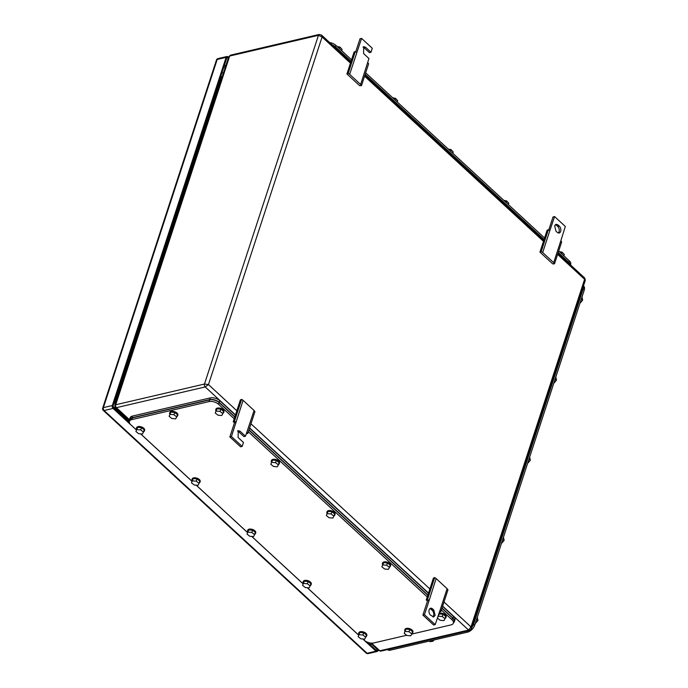 <?xml version="1.0" encoding="UTF-8"?>
<svg xmlns="http://www.w3.org/2000/svg" width="688" height="688" viewBox="0 0 688 688"><rect width="100%" height="100%" fill="white"/><g stroke="black" fill="none" stroke-linecap="round" stroke-linejoin="round"><path stroke-width="1.03" d="M585.325 280.24L584.611 279.311L584.748 278.038L585.325 280.24L471.435 628.694L471.005 626.906L468.588 630.062A2.107 1.35 76.9 0 0 469.62 630.414L471.435 628.694M371.503 643.117L379.81 650.788A2.107 1.35 76.9 0 0 380.842 651.14L378.546 650.495L379.81 650.788L468.588 630.062L442.642 606.119M350.794 62.075L321.563 35.088L322.087 36.971L318.458 35.312L204.474 384.042A2.107 1.35 76.9 0 0 205.196 386.931L116.418 407.657L129.456 419.689M350.45 63.15L322.087 36.971L208.473 384.566L204.474 384.042L115.696 404.768A2.107 1.35 76.9 0 0 116.418 407.657L115.352 407.545L114.784 405.335L115.696 404.768L229.68 56.029L318.458 35.312A2.107 1.35 76.9 0 1 319.258 34.443L230.48 55.169A2.107 1.35 76.9 0 0 229.68 56.029L228.674 56.88L114.784 405.335M236.835 410.745L208.473 384.566L205.196 386.931L235.485 414.89M114.991 404.699L114.939 401.852L220.943 77.538L222.405 76.067M222.31 76.351L220.943 77.538M114.939 401.852L115.73 401.663L221.734 77.357M115.73 401.663L115.541 403.022M254.078 410.495L243.088 400.347L231.435 436.536L242.159 446.435L243.457 442.461L238.1 437.508L238.237 430.619L240.138 431.264L245.504 436.209L254.078 410.495L254.938 411.63L247.792 433.492L246.932 432.356M243.088 400.347L241.643 399.35L234.496 421.219L235.941 422.217M242.159 446.435L240.585 446.804L229.861 436.906L234.496 422.707L233.215 421.821L240.361 399.96L241.643 399.35M234.496 422.707L236.079 422.337M233.215 421.821L234.496 421.219M229.861 436.906L231.435 436.536M245.504 436.209L243.922 436.579L238.564 431.634A3.87 2.477 76.9 0 0 237.498 431.015M246.356 433.586L247.792 433.492M349.65 74.33L360.641 84.478L368.949 58.514L363.591 53.561L363.728 46.672L365.629 47.317L370.995 52.262L372.294 48.289L361.57 38.39L349.65 74.33L348.197 73.341L346.924 73.943L359.686 85.725L361.492 85.613L368.639 63.743L367.788 62.608M360.641 84.478L361.492 85.613M370.995 52.262L369.422 52.632L364.055 47.687A3.87 2.477 76.9 0 0 362.989 47.059M355.748 51.746L359.996 38.76L361.57 38.39M346.924 73.943L354.071 52.073L355.343 51.471L356.797 52.469M348.197 73.341L355.343 51.471M429.149 609.809A3.87 2.477 76.9 0 0 430.49 615.106L433.672 616.938L435.151 615.347L433.818 610.05L432.528 608.863A3.87 2.477 76.9 0 0 430.628 608.218A3.87 2.477 76.9 0 0 429.149 609.809M429.114 600.529L424.47 614.728L435.194 624.627L433.621 624.996L422.896 615.098L427.532 600.899L429.114 600.529L436.123 578.539L434.678 577.542L427.532 599.411L428.977 600.4M432.838 616.912A3.87 2.477 76.9 0 0 433.578 615.717A3.87 2.477 76.9 0 0 432.245 610.411L433.818 610.05M429.888 608.605A3.87 2.477 76.9 0 1 430.955 609.224L432.245 610.411M439.391 611.778L440.827 611.684L439.967 610.548L447.114 588.679L436.123 578.539M435.194 624.627L439.967 610.548M422.896 615.098L424.47 614.728M434.678 577.542L433.397 578.144L426.25 600.013L427.532 600.899M447.114 588.679L447.974 589.814L440.827 611.684M426.25 600.013L427.532 599.411M558.02 224.907L556.128 224.271L554.64 225.853L555.981 231.159L557.271 232.346A3.87 2.477 76.9 0 0 559.172 232.991A3.87 2.477 76.9 0 0 560.651 231.4A3.87 2.477 76.9 0 0 559.31 226.094L558.02 224.907L556.446 225.277L557.736 226.464L559.31 226.094M558.329 232.965A3.87 2.477 76.9 0 0 559.069 231.77A3.87 2.477 76.9 0 0 557.736 226.464M539.951 252.126L547.106 230.265L548.379 229.663L549.832 230.652L542.686 252.522L541.232 251.524L539.951 252.126L552.722 263.917L554.528 263.805L561.675 241.935L560.823 240.8L553.677 262.67L554.528 263.805M548.783 229.938L553.032 216.944L554.605 216.582L549.832 230.652M556.446 225.277A3.87 2.477 76.9 0 0 555.379 224.658M542.686 252.522L553.677 262.67M554.605 216.582L565.33 226.481L560.823 240.8M541.232 251.524L548.379 229.663M226.12 57.371L217.193 59.46L103.389 407.623L112.325 405.542L226.12 57.371A2.107 1.35 76.9 0 1 226.928 56.511A2.107 1.35 76.9 0 1 227.969 56.855L228.519 57.362M112.325 405.542A2.107 1.35 76.9 0 0 113.056 408.431L104.12 410.512A2.107 1.35 -103.1 0 1 103.389 407.623A2.107 1.109 -161.9 0 0 102.675 408.156A2.107 2.107 0 0 0 103.252 410.366A2.107 1.178 -47.3 0 0 104.12 410.512L367.082 653.247L376.009 651.166L362.817 638.989M358.611 635.11L307.261 587.707M303.064 583.828L251.713 536.425M247.508 532.546L196.157 485.152M191.961 481.273L140.61 433.87M136.413 429.991L113.056 408.431M376.009 651.166A2.107 1.35 76.9 0 0 377.05 651.519A2.107 1.35 76.9 0 0 377.85 650.65L378.056 650.04M228.235 58.222L227.685 57.706A1.058 0.679 76.9 0 0 226.765 57.964L112.97 406.135A1.058 0.679 76.9 0 0 113.331 407.58L129.344 422.363M377.411 649.446L376.25 650.28M367.53 642.231L376.284 650.315A1.058 0.679 76.9 0 0 377.213 650.057M223.273 73.401L223.161 73.306A3.517 2.253 76.9 0 0 221.949 72.696M113.047 405.877A3.517 2.253 76.9 0 0 114.01 407.27L129.396 421.469M387.413 649.601L387.464 649.653A7.035 3.922 -47.3 0 0 390.38 650.16L467.599 632.134A7.035 3.922 -47.3 0 0 474.703 625.229L584.232 290.13A7.035 3.922 -47.3 0 0 583.751 286.191L583.544 285.993M471.856 627.396A7.035 3.922 -47.3 0 0 473.585 624.265L583.304 288.59A7.035 3.922 -47.3 0 0 583.501 285.821M388.247 649.412A7.035 3.922 -47.3 0 0 388.737 649.317L466.481 631.171A7.035 3.922 -47.3 0 0 466.989 631.025M476.672 619.217L477.979 620.421L475.339 623.5M477.979 620.421L477.283 617.342M502.842 539.134L504.149 540.338L501.518 543.417M504.149 540.338L503.461 537.259M529.02 459.051L530.328 460.255L527.687 463.334M530.328 460.255L529.631 457.176M555.199 378.968L556.497 380.172L553.866 383.25M556.497 380.172L555.809 377.093M434.008 639.978L432.89 641.276L429.983 641.663L429.329 641.07M432.89 641.276L431.995 640.451M581.369 298.884L582.676 300.088L580.036 303.167M582.676 300.088L581.988 297.01M351.542 59.804L335.899 45.365A7.035 3.707 -161.9 0 0 329.664 42.561M570.558 264.57L570.687 264.183A7.035 3.707 -161.9 0 0 569.26 260.778L558.708 251.034M544.578 237.996L365.672 72.842M351.061 61.275L335.391 46.81A7.035 3.707 -161.9 0 0 332.089 44.806M570.679 265.043A7.035 3.707 -161.9 0 0 569.182 262.618L558.226 252.505M544.096 239.467L365.19 74.313M561.64 253.743L562.148 252.178L564.315 254.526L563.893 255.824M559.361 251.645L562.148 252.178M506.084 202.461L506.592 200.905L508.767 203.244L508.337 204.542M503.814 200.363L506.592 200.905M450.537 151.179L451.044 149.623L453.211 151.971L452.79 153.261M448.258 149.09L451.044 149.623M394.981 99.906L395.497 98.341L397.664 100.689L397.234 101.987M392.71 97.808L395.497 98.341M339.433 48.624L339.941 47.068L342.108 49.407L341.687 50.706M337.163 46.526L339.941 47.068M441.378 609.989L451.93 619.733A7.035 3.707 18.1 0 1 453.366 623.147A7.035 3.707 18.1 0 1 450.967 624.919L411.682 634.095M136.422 429.948L130.849 424.806A7.035 3.707 18.1 0 1 129.421 421.391A7.035 3.707 18.1 0 1 131.812 419.62L209.032 401.586A7.035 3.707 18.1 0 1 218.578 404.32L234.212 418.76M248.342 431.806L427.248 596.952M406.66 635.265L373.747 642.945A7.035 3.707 18.1 0 1 364.21 640.218L362.877 638.989M358.629 635.067L307.33 587.715M303.081 583.785L251.774 536.434M247.525 532.512L196.226 485.152M191.978 481.23L140.679 433.879M441.937 608.287L452.489 618.03A7.035 3.707 18.1 0 1 453.917 621.445L453.366 623.147M129.421 421.391L129.972 419.689A7.035 3.707 18.1 0 1 132.371 417.917L209.591 399.883A7.035 3.707 18.1 0 1 219.128 402.618L234.771 417.057M248.901 430.095L427.807 595.249M442.014 608.054L452.971 618.168A7.035 3.707 18.1 0 1 454.398 621.582A7.035 3.707 18.1 0 1 453.504 622.726M129.542 421.004A7.035 3.707 18.1 0 1 129.499 419.551A7.035 3.707 18.1 0 1 131.89 417.779L209.634 399.625A7.035 3.707 18.1 0 1 219.18 402.36L234.849 416.825M248.979 429.862L427.884 595.017M442.565 606.352L453.521 616.465A7.035 3.707 18.1 0 1 454.957 619.871L454.398 621.582M129.499 419.551L130.058 417.848A7.035 3.707 18.1 0 1 132.449 416.077L210.193 397.922A7.035 3.707 18.1 0 1 219.739 400.657L235.408 415.122M249.538 428.16L428.443 593.305M136.602 429.415A4.223 2.227 18.1 0 1 136.43 428.228L136.62 427.661A4.223 2.227 18.1 0 1 138.056 426.594A4.223 2.227 18.1 0 1 142.674 427.446A4.223 2.227 18.1 0 1 144.635 430.284L144.454 430.851A4.223 2.227 18.1 0 1 143.611 431.711M136.43 428.228A4.223 2.227 18.1 0 1 137.867 427.162A4.223 2.227 18.1 0 1 142.493 428.013A4.223 2.227 18.1 0 1 144.454 430.851M137.677 427.334L135.914 431.514L138.675 433.715L142.459 434.016L143.482 432.107L140.722 429.905L141.461 427.635L137.677 427.334L135.914 431.514M143.482 432.107L144.222 429.837L141.461 427.635M136.938 429.604L140.722 429.905M215.92 410.899A4.223 2.227 18.1 0 1 215.757 409.713L215.937 409.145A4.223 2.227 18.1 0 1 217.374 408.079A4.223 2.227 18.1 0 1 222 408.93A4.223 2.227 18.1 0 1 223.961 411.759L223.772 412.327A4.223 2.227 18.1 0 1 222.938 413.187M215.757 409.713A4.223 2.227 18.1 0 1 217.193 408.646A4.223 2.227 18.1 0 1 221.811 409.498A4.223 2.227 18.1 0 1 223.772 412.327M217.004 408.81L215.232 412.989L217.993 415.199L221.785 415.5L222.809 413.591L220.048 411.381L220.788 409.111L217.004 408.81L215.232 412.989M222.809 413.591L223.548 411.321L220.788 409.111M216.256 411.089L220.048 411.381M192.15 480.697A4.223 2.227 18.1 0 1 191.986 479.51L192.167 478.934A4.223 2.227 18.1 0 1 193.603 477.876A4.223 2.227 18.1 0 1 198.23 478.728A4.223 2.227 18.1 0 1 200.191 481.557L200.002 482.125A4.223 2.227 18.1 0 1 199.167 482.985M191.986 479.51A4.223 2.227 18.1 0 1 193.423 478.444A4.223 2.227 18.1 0 1 198.041 479.295A4.223 2.227 18.1 0 1 200.002 482.125M193.233 478.607L191.462 482.787L194.222 484.997L198.015 485.298L199.038 483.389L196.278 481.179L197.017 478.908L193.233 478.607L191.462 482.787M199.038 483.389L199.778 481.118L197.017 478.908M192.485 480.886L196.278 481.179M271.468 462.173A4.223 2.227 18.1 0 1 271.304 460.986L271.493 460.418A4.223 2.227 18.1 0 1 272.93 459.352A4.223 2.227 18.1 0 1 277.548 460.212A4.223 2.227 18.1 0 1 279.509 463.041L279.328 463.609A4.223 2.227 18.1 0 1 278.485 464.469M271.304 460.986A4.223 2.227 18.1 0 1 272.74 459.919A4.223 2.227 18.1 0 1 277.367 460.779A4.223 2.227 18.1 0 1 279.328 463.609M272.551 460.091L270.788 464.271L273.549 466.481L277.333 466.774L278.356 464.873L275.596 462.663L276.335 460.392L272.551 460.091L270.788 464.271M278.356 464.873L279.096 462.594L276.335 460.392M271.812 462.362L275.596 462.663M247.697 531.97A4.223 2.227 18.1 0 1 247.534 530.783L247.723 530.216A4.223 2.227 18.1 0 1 249.159 529.149A4.223 2.227 18.1 0 1 253.777 530.009A4.223 2.227 18.1 0 1 255.738 532.839L255.558 533.406A4.223 2.227 18.1 0 1 254.715 534.266M247.534 530.783A4.223 2.227 18.1 0 1 248.97 529.717A4.223 2.227 18.1 0 1 253.597 530.577A4.223 2.227 18.1 0 1 255.558 533.406M248.781 529.889L247.018 534.069L249.778 536.27L253.562 536.571L254.586 534.671L251.825 532.46L252.565 530.19L248.781 529.889L247.018 534.069M254.586 534.671L255.325 532.392L252.565 530.19M248.041 532.159L251.825 532.46M327.024 513.454A4.223 2.227 18.1 0 1 326.852 512.268L327.041 511.7A4.223 2.227 18.1 0 1 328.477 510.634A4.223 2.227 18.1 0 1 333.104 511.485A4.223 2.227 18.1 0 1 335.065 514.323L334.875 514.891A4.223 2.227 18.1 0 1 334.041 515.751M326.852 512.268A4.223 2.227 18.1 0 1 328.288 511.201A4.223 2.227 18.1 0 1 332.915 512.053A4.223 2.227 18.1 0 1 334.875 514.891M328.107 511.373L326.336 515.553L329.096 517.754L332.88 518.055L333.912 516.146L331.143 513.945L331.891 511.674L328.107 511.373L326.336 515.553M333.912 516.146L334.652 513.876L331.891 511.674M327.359 513.644L331.143 513.945M303.253 583.252A4.223 2.227 18.1 0 1 303.081 582.065L303.27 581.498A4.223 2.227 18.1 0 1 304.707 580.431A4.223 2.227 18.1 0 1 309.333 581.283A4.223 2.227 18.1 0 1 311.294 584.121L311.105 584.688A4.223 2.227 18.1 0 1 310.271 585.548M303.081 582.065A4.223 2.227 18.1 0 1 304.517 580.999A4.223 2.227 18.1 0 1 309.144 581.85A4.223 2.227 18.1 0 1 311.105 584.688M304.337 581.171L302.565 585.35L305.326 587.552L309.11 587.853L310.133 585.944L307.373 583.742L308.121 581.472L304.337 581.171L302.565 585.35M310.133 585.944L310.881 583.673L308.121 581.472M303.589 583.441L307.373 583.742M382.571 564.736A4.223 2.227 18.1 0 1 382.408 563.549L382.588 562.982A4.223 2.227 18.1 0 1 384.033 561.915A4.223 2.227 18.1 0 1 388.651 562.767A4.223 2.227 18.1 0 1 390.612 565.596L390.423 566.164A4.223 2.227 18.1 0 1 389.589 567.024M382.408 563.549A4.223 2.227 18.1 0 1 383.844 562.483A4.223 2.227 18.1 0 1 388.471 563.334A4.223 2.227 18.1 0 1 390.423 566.164M383.655 562.646L381.892 566.826L384.652 569.036L388.436 569.337L389.46 567.428L386.699 565.218L387.439 562.947L383.655 562.646L381.892 566.826M389.46 567.428L390.199 565.158L387.439 562.947M382.915 564.925L386.699 565.218M404.897 631.214A4.223 2.227 18.1 0 1 404.733 630.027L404.914 629.46A4.223 2.227 18.1 0 1 406.35 628.393A4.223 2.227 18.1 0 1 410.977 629.245A4.223 2.227 18.1 0 1 412.938 632.074L412.748 632.642A4.223 2.227 18.1 0 1 411.914 633.502M404.733 630.027A4.223 2.227 18.1 0 1 406.169 628.961A4.223 2.227 18.1 0 1 410.796 629.812A4.223 2.227 18.1 0 1 412.748 632.642M405.98 629.124L404.217 633.304L406.978 635.514L410.762 635.815L411.785 633.906L409.025 631.696L409.764 629.425L405.98 629.124L404.217 633.304M411.785 633.906L412.525 631.636L409.764 629.425M405.241 631.403L409.025 631.696M169.824 414.219A4.223 2.227 18.1 0 1 169.661 413.032L169.841 412.465A4.223 2.227 18.1 0 1 171.278 411.398A4.223 2.227 18.1 0 1 175.904 412.25A4.223 2.227 18.1 0 1 177.865 415.079L177.676 415.647A4.223 2.227 18.1 0 1 176.842 416.507M169.661 413.032A4.223 2.227 18.1 0 1 171.097 411.966A4.223 2.227 18.1 0 1 175.715 412.817A4.223 2.227 18.1 0 1 177.676 415.647M170.908 412.129L169.136 416.309L171.905 418.519L175.689 418.82L176.713 416.911L173.952 414.701L174.692 412.43L170.908 412.129L169.136 416.309M176.713 416.911L177.452 414.64L174.692 412.43M170.168 414.408L173.952 414.701M358.801 634.534A4.223 2.227 18.1 0 1 358.637 633.347L358.818 632.771A4.223 2.227 18.1 0 1 360.254 631.713A4.223 2.227 18.1 0 1 364.881 632.564A4.223 2.227 18.1 0 1 366.842 635.394L366.652 635.961A4.223 2.227 18.1 0 1 365.818 636.821M358.637 633.347A4.223 2.227 18.1 0 1 360.073 632.281A4.223 2.227 18.1 0 1 364.7 633.132A4.223 2.227 18.1 0 1 366.652 635.961M359.884 632.444L358.121 636.624L360.882 638.834L364.666 639.135L365.689 637.226L362.929 635.015L363.668 632.745L359.884 632.444L358.121 636.624M365.689 637.226L366.429 634.955L363.668 632.745M359.145 634.723L362.929 635.015M438.841 613.472A4.223 2.227 18.1 0 1 439.58 613.189A4.223 2.227 18.1 0 1 444.207 614.049A4.223 2.227 18.1 0 1 446.168 616.878L445.979 617.446A4.223 2.227 18.1 0 1 445.145 618.306M438.652 614.04A4.223 2.227 18.1 0 1 439.391 613.756A4.223 2.227 18.1 0 1 444.018 614.616A4.223 2.227 18.1 0 1 445.979 617.446M439.211 613.928L437.439 618.108L440.2 620.318L443.984 620.61L445.007 618.71L442.246 616.5L442.995 614.229L439.211 613.928L437.439 618.108M445.007 618.71L445.755 616.431L442.995 614.229M438.462 616.199L442.246 616.5M444.001 601.974L471.005 626.906L584.611 279.311L557.607 254.379M380.842 651.14L469.62 630.414M250.965 423.791L429.871 588.937M543.486 241.342L364.571 76.187M428.521 593.073L249.606 427.927M238.564 431.634L240.138 431.264M364.055 47.687L365.629 47.317M430.955 609.224L432.528 608.863M216.471 59.994A2.107 1.109 -161.9 0 1 217.193 59.46A2.107 1.35 -103.1 0 1 218.001 58.592A2.107 2.107 0 0 0 216.471 59.994L102.675 408.156M368.114 653.6A2.107 1.35 -103.1 0 1 367.082 653.247A2.107 1.178 132.7 0 1 366.205 653.093A2.107 2.107 0 0 0 368.114 653.6L377.05 651.519M227.685 57.706L226.782 57.921M225.647 66.151L224.451 65.05M370.591 645.06L371.073 643.598M225.139 67.708L223.944 66.598M369.396 643.951L369.74 642.893M113.219 407.451L114.01 407.27M584.232 290.13L583.132 289.115M474.703 625.229L473.602 624.214M467.599 632.134L466.533 631.154M390.38 650.16L389.313 649.188M583.304 288.59L582.762 288.091M473.585 624.265L473.043 623.767M335.899 45.365L335.133 47.61M569.26 260.778L568.778 262.248M569.182 262.618L568.916 263.418M451.93 619.733L452.489 618.03M218.578 404.32L219.128 402.618M209.032 401.586L209.591 399.883M131.812 419.62L132.371 417.917M452.971 618.168L453.521 616.465M219.18 402.36L219.739 400.657M209.634 399.625L210.193 397.922M131.89 417.779L132.449 416.077M584.748 278.038L557.959 253.304M543.83 240.267L364.924 75.121M378.546 650.495L370.445 643.013M129.43 420.531L115.352 407.545M230.48 55.169L228.674 56.88M321.563 35.088L319.258 34.443M226.928 56.511L218.001 58.592M103.252 410.366L366.205 653.093"/></g></svg>
